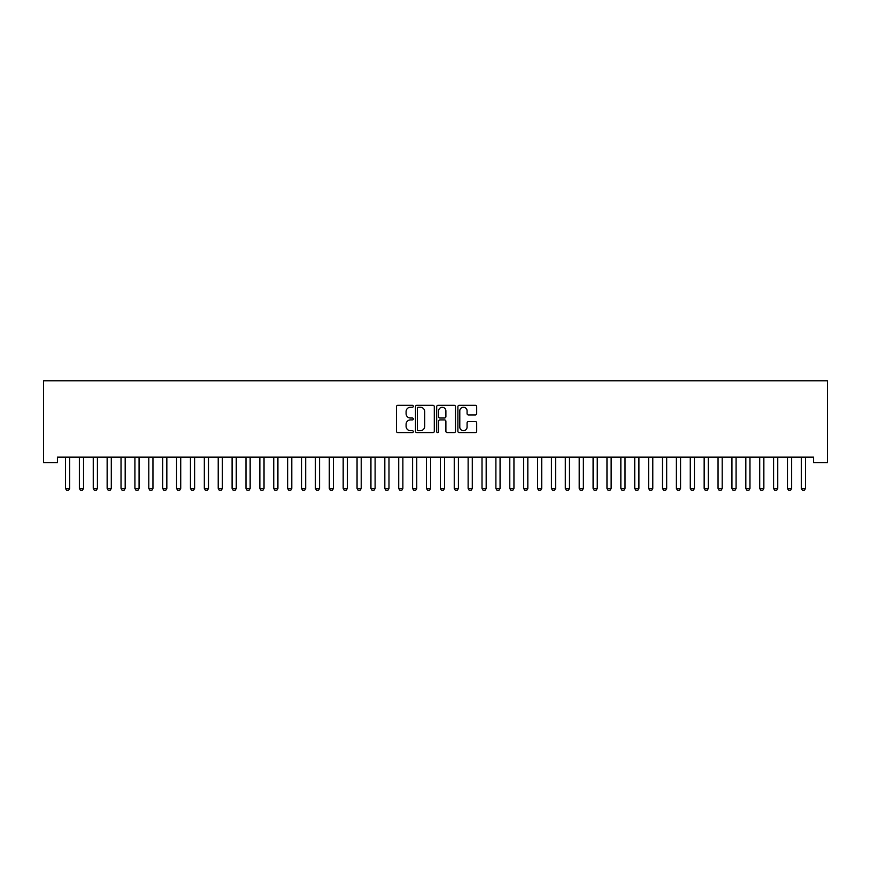 <?xml version="1.0" encoding="UTF-8"?>
<svg xmlns="http://www.w3.org/2000/svg" width="871" height="871" viewBox="0 0 871 871"><rect width="100%" height="100%" fill="white"/><g stroke="black" fill="none" stroke-linecap="round" stroke-linejoin="round"><path stroke-width="1.31" d="M413.29 406.289A0.958 0.958 0 0 0 412.331 405.331L397.851 405.331A1.361 1.361 0 0 0 396.49 406.703L396.49 431.232A1.361 1.361 0 0 0 397.851 432.593L412.331 432.593A0.958 0.958 0 0 0 413.29 431.635A0.958 0.958 0 0 0 412.331 430.688L410.459 430.688A4.366 4.366 0 0 1 406.093 426.322L406.093 424.275A4.366 4.366 0 0 1 410.459 419.92L412.331 419.92A0.958 0.958 0 0 0 413.29 418.962A0.958 0.958 0 0 0 412.331 418.015L410.459 418.015A4.366 4.366 0 0 1 406.093 413.649L406.093 411.602A4.366 4.366 0 0 1 410.459 407.247L412.331 407.247A0.958 0.958 0 0 0 413.29 406.289M475.326 414.944A1.361 1.361 0 0 0 476.687 413.583L476.687 406.703A1.361 1.361 0 0 0 475.326 405.331L459.246 405.331A1.361 1.361 0 0 0 457.885 406.703L457.885 431.232A1.361 1.361 0 0 0 459.246 432.593L475.326 432.593A1.361 1.361 0 0 0 476.687 431.232L476.687 422.914A1.361 1.361 0 0 0 475.326 421.553L468.446 421.553A1.361 1.361 0 0 0 467.085 422.914L467.085 427.04A3.647 3.647 0 0 1 463.437 430.688A3.647 3.647 0 0 1 459.79 427.04L459.79 410.894A3.647 3.647 0 0 1 463.437 407.247A3.647 3.647 0 0 1 467.085 410.894L467.085 413.583A1.361 1.361 0 0 0 468.446 414.944L475.326 414.944M813.568 457.144L57.432 457.144L57.432 462.697L43.55 462.697L43.55 380.779L827.45 380.779L827.45 462.697L813.568 462.697L813.568 457.144M434.302 406.703A1.361 1.361 0 0 0 432.941 405.331L416.861 405.331A1.361 1.361 0 0 0 415.5 406.703L415.5 431.232A1.361 1.361 0 0 0 416.861 432.593L432.941 432.593A1.361 1.361 0 0 0 434.302 431.232L434.302 406.703M438.059 405.331L454.139 405.331A1.361 1.361 0 0 1 455.5 406.703L455.5 431.232A1.361 1.361 0 0 1 454.139 432.593L447.259 432.593A1.361 1.361 0 0 1 445.887 431.232L445.887 421.281A1.361 1.361 0 0 0 444.526 419.92L439.964 419.92A1.361 1.361 0 0 0 438.603 421.281L438.603 431.635A0.958 0.958 0 0 1 437.645 432.593A0.958 0.958 0 0 1 436.698 431.635L436.698 406.703A1.361 1.361 0 0 1 438.059 405.331M418.363 407.247A0.958 0.958 0 0 0 417.405 408.194L417.405 429.73A0.958 0.958 0 0 0 418.363 430.688L420.334 430.688A4.366 4.366 0 0 0 424.7 426.322L424.7 411.602A4.366 4.366 0 0 0 420.334 407.247L418.363 407.247M445.887 410.96A3.647 3.647 0 0 0 442.25 407.312A3.647 3.647 0 0 0 438.603 410.96L438.603 416.643A1.361 1.361 0 0 0 439.964 418.015L444.526 418.015A1.361 1.361 0 0 0 445.887 416.643L445.887 410.96M65.423 457.449A1.394 1.394 -179.6 0 1 65.488 457.863A1.394 1.394 179.6 0 0 65.423 457.449L65.325 457.144M69.811 457.144L69.713 457.449A1.394 1.394 179.6 0 0 69.647 457.863L69.647 488.413L68.613 490.221L66.534 490.221L65.488 488.413L65.488 457.863M65.488 488.413L69.647 488.413M79.305 457.449A1.394 1.394 -179.6 0 1 79.37 457.863A1.394 1.394 179.6 0 0 79.305 457.449L79.207 457.144M93.186 457.449A1.394 1.394 -179.6 0 1 93.251 457.863A1.394 1.394 179.6 0 0 93.186 457.449L93.099 457.144M83.692 457.144L83.605 457.449A1.394 1.394 179.6 0 0 83.54 457.863L83.54 488.413L82.495 490.221L80.415 490.221L79.37 488.413L79.37 457.863M79.37 488.413L83.54 488.413M97.585 457.144L97.487 457.449A1.394 1.394 179.6 0 0 97.421 457.863L97.421 488.413L96.376 490.221L94.297 490.221L93.251 488.413L93.251 457.863M93.251 488.413L97.421 488.413M107.079 457.449A1.394 1.394 -179.6 0 1 107.144 457.863A1.394 1.394 179.6 0 0 107.079 457.449L106.981 457.144M120.96 457.449A1.394 1.394 -179.6 0 1 121.025 457.863A1.394 1.394 179.6 0 0 120.96 457.449L120.862 457.144M111.466 457.144L111.368 457.449A1.394 1.394 179.6 0 0 111.303 457.863L111.303 488.413L110.269 490.221L108.178 490.221L107.144 488.413L107.144 457.863M107.144 488.413L111.303 488.413M125.348 457.144L125.25 457.449A1.394 1.394 179.6 0 0 125.184 457.863L125.184 488.413L124.15 490.221L122.06 490.221L121.025 488.413L121.025 457.863M121.025 488.413L125.184 488.413M134.842 457.449A1.394 1.394 -179.6 0 1 134.907 457.863A1.394 1.394 179.6 0 0 134.842 457.449L134.744 457.144M139.229 457.144L139.142 457.449A1.394 1.394 179.6 0 0 139.077 457.863L139.077 488.413L138.032 490.221L135.952 490.221L134.907 488.413L134.907 457.863M134.907 488.413L139.077 488.413M148.723 457.449A1.394 1.394 -179.6 0 1 148.789 457.863A1.394 1.394 179.6 0 0 148.723 457.449L148.636 457.144M153.122 457.144L153.024 457.449A1.394 1.394 179.6 0 0 152.958 457.863L152.958 488.413L151.913 490.221L149.834 490.221L148.789 488.413L148.789 457.863M148.789 488.413L152.958 488.413M162.616 457.449A1.394 1.394 -179.6 0 1 162.681 457.863A1.394 1.394 179.6 0 0 162.616 457.449L162.518 457.144M167.003 457.144L166.905 457.449A1.394 1.394 179.6 0 0 166.84 457.863L166.84 488.413L165.795 490.221L163.715 490.221L162.681 488.413L162.681 457.863M162.681 488.413L166.84 488.413M176.497 457.449A1.394 1.394 -179.6 0 1 176.563 457.863A1.394 1.394 179.6 0 0 176.497 457.449L176.399 457.144M180.885 457.144L180.787 457.449A1.394 1.394 179.6 0 0 180.722 457.863L180.722 488.413L179.687 490.221L177.597 490.221L176.563 488.413L176.563 457.863M176.563 488.413L180.722 488.413M190.379 457.449A1.394 1.394 -179.6 0 1 190.444 457.863A1.394 1.394 179.6 0 0 190.379 457.449L190.281 457.144M194.766 457.144L194.679 457.449A1.394 1.394 179.6 0 0 194.614 457.863L194.614 488.413L193.569 490.221L191.489 490.221L190.444 488.413L190.444 457.863M190.444 488.413L194.614 488.413M204.26 457.449A1.394 1.394 -179.6 0 1 204.326 457.863A1.394 1.394 179.6 0 0 204.26 457.449L204.162 457.144M208.659 457.144L208.561 457.449A1.394 1.394 179.6 0 0 208.496 457.863L208.496 488.413L207.45 490.221L205.371 490.221L204.326 488.413L204.326 457.863M204.326 488.413L208.496 488.413M218.153 457.449A1.394 1.394 -179.6 0 1 218.218 457.863A1.394 1.394 179.6 0 0 218.153 457.449L218.055 457.144M222.541 457.144L222.443 457.449A1.394 1.394 179.6 0 0 222.377 457.863L222.377 488.413L221.332 490.221L219.252 490.221L218.218 488.413L218.218 457.863M218.218 488.413L222.377 488.413M232.034 457.449A1.394 1.394 -179.6 0 1 232.1 457.863A1.394 1.394 179.6 0 0 232.034 457.449L231.936 457.144M236.422 457.144L236.324 457.449A1.394 1.394 179.6 0 0 236.259 457.863L236.259 488.413L235.224 490.221L233.134 490.221L232.1 488.413L232.1 457.863M232.1 488.413L236.259 488.413M245.916 457.449A1.394 1.394 -179.6 0 1 245.981 457.863A1.394 1.394 179.6 0 0 245.916 457.449L245.818 457.144M250.304 457.144L250.217 457.449A1.394 1.394 179.6 0 0 250.151 457.863L250.151 488.413L249.106 490.221L247.026 490.221L245.981 488.413L245.981 457.863M245.981 488.413L250.151 488.413M259.798 457.449A1.394 1.394 -179.6 0 1 259.863 457.863A1.394 1.394 179.6 0 0 259.798 457.449L259.7 457.144M264.196 457.144L264.098 457.449A1.394 1.394 179.6 0 0 264.033 457.863L264.033 488.413L262.988 490.221L260.908 490.221L259.863 488.413L259.863 457.863M259.863 488.413L264.033 488.413M273.679 457.449A1.394 1.394 -179.6 0 1 273.744 457.863A1.394 1.394 179.6 0 0 273.679 457.449L273.592 457.144M278.078 457.144L277.98 457.449A1.394 1.394 179.6 0 0 277.914 457.863L277.914 488.413L276.869 490.221L274.79 490.221L273.744 488.413L273.744 457.863M273.744 488.413L277.914 488.413M287.572 457.449A1.394 1.394 -179.6 0 1 287.637 457.863A1.394 1.394 179.6 0 0 287.572 457.449L287.474 457.144M291.959 457.144L291.861 457.449A1.394 1.394 179.6 0 0 291.796 457.863L291.796 488.413L290.762 490.221L288.671 490.221L287.637 488.413L287.637 457.863M287.637 488.413L291.796 488.413M301.453 457.449A1.394 1.394 -179.6 0 1 301.518 457.863A1.394 1.394 179.6 0 0 301.453 457.449L301.355 457.144M305.841 457.144L305.754 457.449A1.394 1.394 179.6 0 0 305.688 457.863L305.688 488.413L304.643 490.221L302.564 490.221L301.518 488.413L301.518 457.863M301.518 488.413L305.688 488.413M315.335 457.449A1.394 1.394 -179.6 0 1 315.4 457.863A1.394 1.394 179.6 0 0 315.335 457.449L315.237 457.144M319.733 457.144L319.635 457.449A1.394 1.394 179.6 0 0 319.57 457.863L319.57 488.413L318.525 490.221L316.445 490.221L315.4 488.413L315.4 457.863M315.4 488.413L319.57 488.413M329.216 457.449A1.394 1.394 -179.6 0 1 329.282 457.863A1.394 1.394 179.6 0 0 329.216 457.449L329.129 457.144M333.615 457.144L333.517 457.449A1.394 1.394 179.6 0 0 333.451 457.863L333.451 488.413L332.406 490.221L330.327 490.221L329.282 488.413L329.282 457.863M329.282 488.413L333.451 488.413M343.109 457.449A1.394 1.394 -179.6 0 1 343.174 457.863A1.394 1.394 179.6 0 0 343.109 457.449L343.011 457.144M347.496 457.144L347.398 457.449A1.394 1.394 179.6 0 0 347.333 457.863L347.333 488.413L346.299 490.221L344.208 490.221L343.174 488.413L343.174 457.863M343.174 488.413L347.333 488.413M356.99 457.449A1.394 1.394 -179.6 0 1 357.056 457.863A1.394 1.394 179.6 0 0 356.99 457.449L356.892 457.144M361.378 457.144L361.28 457.449A1.394 1.394 179.6 0 0 361.215 457.863L361.215 488.413L360.18 490.221L358.101 490.221L357.056 488.413L357.056 457.863M357.056 488.413L361.215 488.413M370.872 457.449A1.394 1.394 -179.6 0 1 370.937 457.863A1.394 1.394 179.6 0 0 370.872 457.449L370.774 457.144M375.27 457.144L375.172 457.449A1.394 1.394 179.6 0 0 375.107 457.863L375.107 488.413L374.062 490.221L371.982 490.221L370.937 488.413L370.937 457.863M370.937 488.413L375.107 488.413M384.753 457.449A1.394 1.394 -179.6 0 1 384.819 457.863A1.394 1.394 179.6 0 0 384.753 457.449L384.666 457.144M398.646 457.449A1.394 1.394 -179.6 0 1 398.711 457.863A1.394 1.394 179.6 0 0 398.646 457.449L398.548 457.144M412.527 457.449A1.394 1.394 -179.6 0 1 412.593 457.863A1.394 1.394 179.6 0 0 412.527 457.449L412.429 457.144M426.409 457.449A1.394 1.394 -179.6 0 1 426.474 457.863A1.394 1.394 179.6 0 0 426.409 457.449L426.311 457.144M440.291 457.449A1.394 1.394 -179.6 0 1 440.356 457.863A1.394 1.394 179.6 0 0 440.291 457.449L440.203 457.144M454.183 457.449A1.394 1.394 -179.6 0 1 454.248 457.863A1.394 1.394 179.6 0 0 454.183 457.449L454.085 457.144M468.065 457.449A1.394 1.394 -179.6 0 1 468.13 457.863A1.394 1.394 179.6 0 0 468.065 457.449L467.967 457.144M481.946 457.449A1.394 1.394 -179.6 0 1 482.011 457.863A1.394 1.394 179.6 0 0 481.946 457.449L481.848 457.144M495.828 457.449A1.394 1.394 -179.6 0 1 495.893 457.863A1.394 1.394 179.6 0 0 495.828 457.449L495.73 457.144M509.72 457.449A1.394 1.394 -179.6 0 1 509.785 457.863A1.394 1.394 179.6 0 0 509.72 457.449L509.622 457.144M523.602 457.449A1.394 1.394 -179.6 0 1 523.667 457.863A1.394 1.394 179.6 0 0 523.602 457.449L523.504 457.144M537.483 457.449A1.394 1.394 -179.6 0 1 537.549 457.863A1.394 1.394 179.6 0 0 537.483 457.449L537.385 457.144M551.365 457.449A1.394 1.394 -179.6 0 1 551.43 457.863A1.394 1.394 179.6 0 0 551.365 457.449L551.267 457.144M565.246 457.449A1.394 1.394 -179.6 0 1 565.312 457.863A1.394 1.394 179.6 0 0 565.246 457.449L565.159 457.144M579.139 457.449A1.394 1.394 -179.6 0 1 579.204 457.863A1.394 1.394 179.6 0 0 579.139 457.449L579.041 457.144M593.02 457.449A1.394 1.394 -179.6 0 1 593.086 457.863A1.394 1.394 179.6 0 0 593.02 457.449L592.922 457.144M606.902 457.449A1.394 1.394 -179.6 0 1 606.967 457.863A1.394 1.394 179.6 0 0 606.902 457.449L606.804 457.144M620.783 457.449A1.394 1.394 -179.6 0 1 620.849 457.863A1.394 1.394 179.6 0 0 620.783 457.449L620.696 457.144M634.676 457.449A1.394 1.394 -179.6 0 1 634.741 457.863A1.394 1.394 179.6 0 0 634.676 457.449L634.578 457.144M648.557 457.449A1.394 1.394 -179.6 0 1 648.623 457.863A1.394 1.394 179.6 0 0 648.557 457.449L648.46 457.144M662.439 457.449A1.394 1.394 -179.6 0 1 662.504 457.863A1.394 1.394 179.6 0 0 662.439 457.449L662.341 457.144M676.321 457.449A1.394 1.394 -179.6 0 1 676.386 457.863A1.394 1.394 179.6 0 0 676.321 457.449L676.234 457.144M690.213 457.449A1.394 1.394 -179.6 0 1 690.278 457.863A1.394 1.394 179.6 0 0 690.213 457.449L690.115 457.144M704.095 457.449A1.394 1.394 -179.6 0 1 704.16 457.863A1.394 1.394 179.6 0 0 704.095 457.449L703.997 457.144M717.976 457.449A1.394 1.394 -179.6 0 1 718.042 457.863A1.394 1.394 179.6 0 0 717.976 457.449L717.878 457.144M731.858 457.449A1.394 1.394 -179.6 0 1 731.923 457.863A1.394 1.394 179.6 0 0 731.858 457.449L731.771 457.144M389.152 457.144L389.054 457.449A1.394 1.394 179.6 0 0 388.989 457.863L388.989 488.413L387.943 490.221L385.864 490.221L384.819 488.413L384.819 457.863M384.819 488.413L388.989 488.413M403.033 457.144L402.935 457.449A1.394 1.394 179.6 0 0 402.87 457.863L402.87 488.413L401.836 490.221L399.745 490.221L398.711 488.413L398.711 457.863M398.711 488.413L402.87 488.413M416.915 457.144L416.817 457.449A1.394 1.394 179.6 0 0 416.752 457.863L416.752 488.413L415.717 490.221L413.627 490.221L412.593 488.413L412.593 457.863M412.593 488.413L416.752 488.413M430.797 457.144L430.71 457.449A1.394 1.394 179.6 0 0 430.644 457.863L430.644 488.413L429.599 490.221L427.519 490.221L426.474 488.413L426.474 457.863M426.474 488.413L430.644 488.413M444.689 457.144L444.591 457.449A1.394 1.394 179.6 0 0 444.526 457.863L444.526 488.413L443.481 490.221L441.401 490.221L440.356 488.413L440.356 457.863M440.356 488.413L444.526 488.413M458.571 457.144L458.473 457.449A1.394 1.394 179.6 0 0 458.407 457.863L458.407 488.413L457.373 490.221L455.283 490.221L454.248 488.413L454.248 457.863M454.248 488.413L458.407 488.413M472.452 457.144L472.354 457.449A1.394 1.394 179.6 0 0 472.289 457.863L472.289 488.413L471.255 490.221L469.164 490.221L468.13 488.413L468.13 457.863M468.13 488.413L472.289 488.413M486.334 457.144L486.247 457.449A1.394 1.394 179.6 0 0 486.181 457.863L486.181 488.413L485.136 490.221L483.057 490.221L482.011 488.413L482.011 457.863M482.011 488.413L486.181 488.413M500.226 457.144L500.128 457.449A1.394 1.394 179.6 0 0 500.063 457.863L500.063 488.413L499.018 490.221L496.938 490.221L495.893 488.413L495.893 457.863M495.893 488.413L500.063 488.413M514.108 457.144L514.01 457.449A1.394 1.394 179.6 0 0 513.944 457.863L513.944 488.413L512.899 490.221L510.82 490.221L509.785 488.413L509.785 457.863M509.785 488.413L513.944 488.413M527.989 457.144L527.891 457.449A1.394 1.394 179.6 0 0 527.826 457.863L527.826 488.413L526.792 490.221L524.701 490.221L523.667 488.413L523.667 457.863M523.667 488.413L527.826 488.413M541.871 457.144L541.784 457.449A1.394 1.394 179.6 0 0 541.718 457.863L541.718 488.413L540.673 490.221L538.594 490.221L537.549 488.413L537.549 457.863M537.549 488.413L541.718 488.413M555.763 457.144L555.665 457.449A1.394 1.394 179.6 0 0 555.6 457.863L555.6 488.413L554.555 490.221L552.475 490.221L551.43 488.413L551.43 457.863M551.43 488.413L555.6 488.413M569.645 457.144L569.547 457.449A1.394 1.394 179.6 0 0 569.482 457.863L569.482 488.413L568.436 490.221L566.357 490.221L565.312 488.413L565.312 457.863M565.312 488.413L569.482 488.413M583.526 457.144L583.428 457.449A1.394 1.394 179.6 0 0 583.363 457.863L583.363 488.413L582.329 490.221L580.238 490.221L579.204 488.413L579.204 457.863M579.204 488.413L583.363 488.413M597.408 457.144L597.321 457.449A1.394 1.394 179.6 0 0 597.256 457.863L597.256 488.413L596.21 490.221L594.131 490.221L593.086 488.413L593.086 457.863M593.086 488.413L597.256 488.413M611.3 457.144L611.202 457.449A1.394 1.394 179.6 0 0 611.137 457.863L611.137 488.413L610.092 490.221L608.012 490.221L606.967 488.413L606.967 457.863M606.967 488.413L611.137 488.413M625.182 457.144L625.084 457.449A1.394 1.394 179.6 0 0 625.019 457.863L625.019 488.413L623.974 490.221L621.894 490.221L620.849 488.413L620.849 457.863M620.849 488.413L625.019 488.413M639.064 457.144L638.966 457.449A1.394 1.394 179.6 0 0 638.9 457.863L638.9 488.413L637.866 490.221L635.776 490.221L634.741 488.413L634.741 457.863M634.741 488.413L638.9 488.413M652.945 457.144L652.847 457.449A1.394 1.394 179.6 0 0 652.782 457.863L652.782 488.413L651.748 490.221L649.668 490.221L648.623 488.413L648.623 457.863M648.623 488.413L652.782 488.413M666.838 457.144L666.74 457.449A1.394 1.394 179.6 0 0 666.674 457.863L666.674 488.413L665.629 490.221L663.55 490.221L662.504 488.413L662.504 457.863M662.504 488.413L666.674 488.413M680.719 457.144L680.621 457.449A1.394 1.394 179.6 0 0 680.556 457.863L680.556 488.413L679.511 490.221L677.431 490.221L676.386 488.413L676.386 457.863M676.386 488.413L680.556 488.413M694.601 457.144L694.503 457.449A1.394 1.394 179.6 0 0 694.437 457.863L694.437 488.413L693.403 490.221L691.313 490.221L690.278 488.413L690.278 457.863M690.278 488.413L694.437 488.413M708.482 457.144L708.384 457.449A1.394 1.394 179.6 0 0 708.319 457.863L708.319 488.413L707.285 490.221L705.205 490.221L704.16 488.413L704.16 457.863M704.16 488.413L708.319 488.413M722.364 457.144L722.277 457.449A1.394 1.394 179.6 0 0 722.211 457.863L722.211 488.413L721.166 490.221L719.087 490.221L718.042 488.413L718.042 457.863M718.042 488.413L722.211 488.413M736.256 457.144L736.158 457.449A1.394 1.394 179.6 0 0 736.093 457.863L736.093 488.413L735.048 490.221L732.968 490.221L731.923 488.413L731.923 457.863M731.923 488.413L736.093 488.413M745.75 457.449A1.394 1.394 -179.6 0 1 745.816 457.863A1.394 1.394 179.6 0 0 745.75 457.449L745.652 457.144M750.138 457.144L750.04 457.449A1.394 1.394 179.6 0 0 749.975 457.863L749.975 488.413L748.94 490.221L746.85 490.221L745.816 488.413L745.816 457.863M745.816 488.413L749.975 488.413M759.632 457.449A1.394 1.394 -179.6 0 1 759.697 457.863A1.394 1.394 179.6 0 0 759.632 457.449L759.534 457.144M764.019 457.144L763.921 457.449A1.394 1.394 179.6 0 0 763.856 457.863L763.856 488.413L762.822 490.221L760.731 490.221L759.697 488.413L759.697 457.863M759.697 488.413L763.856 488.413M773.513 457.449A1.394 1.394 -179.6 0 1 773.579 457.863A1.394 1.394 179.6 0 0 773.513 457.449L773.415 457.144M777.901 457.144L777.814 457.449A1.394 1.394 179.6 0 0 777.749 457.863L777.749 488.413L776.703 490.221L774.624 490.221L773.579 488.413L773.579 457.863M773.579 488.413L777.749 488.413M787.395 457.449A1.394 1.394 -179.6 0 1 787.46 457.863A1.394 1.394 179.6 0 0 787.395 457.449L787.308 457.144M791.793 457.144L791.695 457.449A1.394 1.394 179.6 0 0 791.63 457.863L791.63 488.413L790.585 490.221L788.505 490.221L787.46 488.413L787.46 457.863M787.46 488.413L791.63 488.413M801.287 457.449A1.394 1.394 -179.6 0 1 801.353 457.863A1.394 1.394 179.6 0 0 801.287 457.449L801.189 457.144M805.675 457.144L805.577 457.449A1.394 1.394 179.6 0 0 805.512 457.863L805.512 488.413L804.466 490.221L802.387 490.221L801.353 488.413L801.353 457.863M801.353 488.413L805.512 488.413"/></g></svg>
